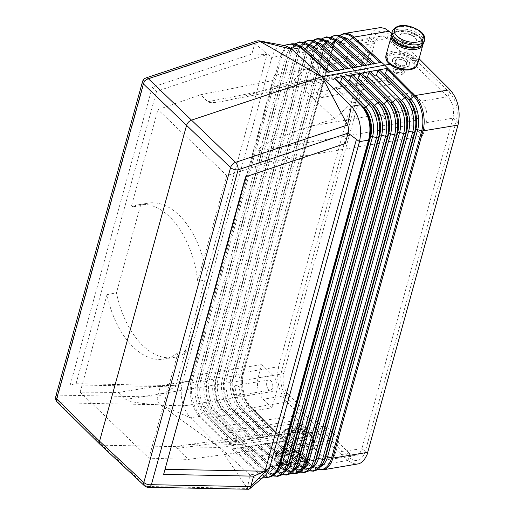 <?xml version="1.0" encoding="UTF-8"?>
<svg xmlns="http://www.w3.org/2000/svg" width="515" height="515" viewBox="0 0 515 515"><rect width="100%" height="100%" fill="white"/><g stroke="black" fill="none" stroke-linecap="round" stroke-linejoin="round"><path stroke-width="0.39" stroke-dasharray="2.58 1.93" d="M322.602 469.899A26.072 15.328 80.6 0 1 313.538 467.002A26.072 15.328 80.6 0 1 312.721 466.3L313.538 467.002L312.663 466.307A1.86 1.21 -47.7 0 1 311.871 466.094A1.86 1.21 -47.7 0 1 311.82 466.049L284.454 441.13L285.02 441.136L312.663 466.307L347.908 460.462L352.827 463.545L357.777 464.06M285.278 45.751L281.795 45.764C277.122 46.865 273.793 50.779 271.811 57.5L280.643 55.762A1.86 0.933 15.4 0 1 281.892 55.839L192.282 381.152A1.86 0.933 15.4 0 0 191.033 381.074L280.643 55.762L285.22 47.393L291.02 43.949M347.908 460.462A136.436 65.965 14.2 0 0 347.85 460.41L316.918 432.458L303.039 434.763L304.056 437.048L301.642 438.606C298.552 438.902 295.848 438.149 293.531 436.34L281.937 438.265L312.721 466.3L281.937 438.265L251.745 407.848A1.86 1.159 -44.7 0 1 250.934 407.623A1.86 1.159 -44.7 0 1 250.914 407.603L277.694 434.641L274.295 431.055L273.175 430.579L272.441 431.203L270.787 435.664L269.918 436.475L278.808 435.169L251.024 407.011A26.072 15.328 -99.4 0 0 251.803 407.841L281.937 438.265L219.821 447.484L189.275 416.545C181.956 406.593 179.632 395.243 182.291 382.497L271.811 57.5L254.764 43.53L251.874 54.011L152.24 87.215L70.265 384.834L76.033 383.72L175.821 385.645L160.274 386.565L157.384 397.046L58.021 395.114A5.588 3.721 -88.9 0 0 59.071 402.794L101.983 445.192L100.174 444.522M335.252 70.742L336.668 70.484M335.323 70.806L328.634 72.48L327.727 72.119M281.892 55.839L282.188 54.899C286.939 43.936 293.228 41.38 301.05 47.226L302.962 49.099A1.86 1.21 132.3 0 0 302.981 49.125A1.86 1.21 132.3 0 0 303.341 49.311M347.85 460.41L349.144 457.429C356.38 463.088 361.775 461.028 365.322 451.256L456.38 120.658C458.575 109.579 456.335 100.193 449.659 92.5L388.844 34.145C381.609 28.486 376.214 30.546 372.667 40.318L281.602 370.916C279.413 381.995 281.654 391.381 288.329 399.074L349.144 457.429L349.576 453.412L351.803 455.06L353.644 455.736L357.21 455.318L360.159 452.627L361.878 448.732L335.632 452.26L339.282 439.031L188.374 459.412L176.967 448.462C175.692 447.129 178.093 446.042 184.177 445.198C193.595 444.014 207.107 443.679 224.701 444.181L244.767 444.812L204.223 405.904L213.41 417.305L229.465 432.709L224.263 425.815L229.651 430.991L298.031 420.118L297.071 431.763L289.424 424.424L293.936 416.191L298.031 420.118M244.767 444.812L254.275 456.515L314.408 448.398L319.075 431.435C319.97 428.435 321.469 426.748 323.587 426.369L327.868 428.081L339.282 439.031M229.651 430.991L238.22 441.117L254.275 456.515M345.694 68.836L346.286 68.804L320.903 45.829A1.86 1.21 132.3 0 0 321.263 46.022M344.22 69.107L345.636 68.849M336.72 70.478L337.312 70.439L311.942 47.477A1.86 1.21 132.3 0 0 312.302 47.663M344.29 69.171L337.602 70.845L311.923 47.457A1.86 1.21 132.3 0 0 311.942 47.477C308.491 44.934 306.058 44.02 304.642 44.721C303.213 44.11 300.979 46.241 297.953 51.127A21.965 12.914 80.6 0 1 308.105 44.058M354.661 67.201L355.247 67.162L329.864 44.187A1.86 1.21 132.3 0 0 330.218 44.374M353.193 67.471L354.61 67.208M353.258 67.529L346.576 69.203L320.884 45.809A1.86 1.21 132.3 0 0 320.903 45.829C317.42 43.266 314.961 42.339 313.526 43.048C312.084 42.43 309.83 44.586 306.773 49.517A22.164 13.03 80.6 0 1 317.028 42.385M380.096 62.553L381.512 62.296M380.167 62.618L373.478 64.291L372.596 63.924M371.128 64.195L372.545 63.937M371.199 64.259L364.511 65.926L364.156 65.469M363.629 65.566L364.15 65.469M362.161 65.83L363.577 65.572M277.913 470.002L270.375 476.472L260.564 473.613L263.635 470.916A1.86 1.21 -47.7 0 1 265.56 470.575A1.86 1.21 -47.7 0 1 265.611 470.62L239.926 447.232L233.218 448.771L259.895 473.06A1.86 1.21 -47.7 0 1 258.8 473.607L259.515 474.206L268.804 477.193M367.337 453.953L365.322 451.256L361.878 448.732L452.936 118.147L426.426 122.647C428.081 114.227 426.375 107.088 421.315 101.23L412.393 92.668L407.719 109.624C406.541 115.643 407.758 120.742 411.376 124.926L258.961 150.773L270.375 161.723L226.767 175.615L197.696 281.177L207.249 279.973A78.222 45.977 -99.4 0 0 148.095 203.155A78.222 45.977 -99.4 0 0 140.473 205.607L131.132 207.101A78.222 45.977 -99.4 0 1 138.58 204.732L148.095 203.155M197.696 281.177A78.222 45.977 -99.4 0 0 138.58 204.732M344.039 33.514A26.072 15.328 80.6 0 0 333.784 45.301L333.733 45.307C334.338 43.357 334.357 43.35 333.784 45.301L243.653 372.519C243.132 374.553 243.112 374.553 243.601 372.525L333.733 45.314A1.86 0.933 15.4 0 0 333.051 45.732A25.576 15.032 80.6 0 1 334.216 42.397A25.576 15.032 80.6 0 1 339.745 35.451M333.784 45.301L368.766 39.494L278.634 366.706L243.653 372.512A26.072 15.328 -99.4 0 0 251.024 407.011L251.803 407.841L286.99 402.003A136.436 70.51 -163.4 0 1 287.042 402.054L288.329 399.074L288.767 395.063C283.701 389.218 281.995 382.085 283.662 373.671L374.714 43.086L348.842 48.191L345.198 61.42L274.36 75.396L189.984 380.868L118.592 392.443L80.153 392.166L107.011 294.67A78.222 45.977 80.6 0 0 164.195 359.064A78.222 45.977 80.6 0 0 178.016 352.614L187.718 350.876L207.249 279.973M187.718 350.876A78.222 45.977 80.6 0 1 173.703 357.487A78.222 45.977 80.6 0 1 116.461 292.79L107.011 294.67M140.473 205.607L116.461 292.79M280.958 54.751L286.186 55.923A1.86 0.933 15.4 0 0 288.143 55.575L289.005 53.657A1.86 0.933 15.4 0 1 290.962 53.303L200.831 380.514L204.861 381.551L294.992 54.339A21.926 12.888 80.6 0 1 311.923 47.457L309.991 45.565A24.643 14.484 80.6 0 0 290.962 53.303L294.992 54.339A1.86 0.933 15.4 0 0 296.949 53.991L297.812 52.073L207.687 379.285A24.797 14.575 -99.4 0 0 214.819 412.232A24.797 14.575 -99.4 0 0 215.431 412.882L242.179 439.887L238.619 436.154L237.66 435.825L237.016 436.282L235.271 440.911L234.467 441.722L269.918 436.475M389.81 64.304L396.299 63.223L395.314 60.847A5.961 2.981 15.4 0 0 398.031 64.427A5.961 2.981 15.4 0 0 404.378 65.611A5.961 2.981 15.4 0 0 406.805 64.014A5.961 2.981 15.4 0 0 404.088 60.429A5.961 2.981 15.4 0 0 397.741 59.244A5.961 2.981 15.4 0 0 395.314 60.847M418.869 59.476L405.814 61.646C403.496 59.843 400.792 59.083 397.702 59.38L395.288 60.944M391.619 33.584L419.068 58.768M379.207 27.675L376.484 28.576L372.86 31.473L370.433 35.162L368.766 39.494M266.847 382.297A5.124 3.013 80.6 0 1 268.862 379.98A5.124 3.013 80.6 0 1 272.004 382.381A5.124 3.013 80.6 0 1 272.551 387.769A5.124 3.013 80.6 0 1 270.536 390.087A5.124 3.013 80.6 0 1 267.394 387.686A5.124 3.013 80.6 0 1 266.847 382.297M278.634 366.706L278.229 368.437L281.602 370.916L283.662 373.671L258.054 377.81C256.399 386.231 258.105 393.37 263.165 399.228L272.087 407.79L276.761 390.827C277.939 384.814 276.722 379.716 273.105 375.532L125.853 399.408C128.589 402.601 156.624 405.627 184.666 405.762L204.223 405.904M258.054 377.81L261.697 364.581L273.105 375.532M226.394 442.218L225.557 443.035L234.467 441.722L233.34 441.239L206.579 414.221A1.86 1.159 -44.7 0 1 206.56 414.202L233.301 441.201L229.742 437.467L228.782 437.132L228.042 437.756L226.394 442.218L200.29 415.863A1.86 1.159 -44.7 0 1 199.183 416.397L198.539 415.689C191.586 406.148 189.005 394.954 190.795 382.104L192.063 382.111C190.305 394.773 192.848 405.807 199.691 415.199L202.846 412.579L227.965 437.943M290.157 441.471A5.124 3.013 -99.4 0 0 290.705 446.859A5.124 3.013 -99.4 0 0 293.846 449.26A5.124 3.013 -99.4 0 0 295.861 446.949A5.124 3.013 -99.4 0 0 295.314 441.561A5.124 3.013 -99.4 0 0 292.172 439.16A5.124 3.013 -99.4 0 0 290.157 441.471M299.106 45.713A21.772 12.798 80.6 0 0 289.134 52.736C292.134 47.901 294.342 45.784 295.758 46.389C297.155 45.693 299.563 46.608 302.981 49.125L328.634 72.48L302.962 49.099A21.727 12.772 80.6 0 0 286.186 55.923L196.054 383.134A1.86 0.933 15.4 0 0 198.011 382.787L288.143 55.575A21.772 12.798 80.6 0 1 289.134 52.736L290.125 50.444A24.604 14.459 80.6 0 0 289.005 53.657L198.874 380.868A1.86 0.933 15.4 0 1 200.831 380.514A24.643 14.484 -99.4 0 0 208.53 413.906L211.717 411.26A21.926 12.888 -99.4 0 1 204.861 381.551A1.86 0.933 15.4 0 0 206.824 381.203L296.949 53.991A21.965 12.914 80.6 0 1 297.953 51.127L298.945 48.835A24.797 14.575 80.6 0 0 297.812 52.073A1.86 0.933 15.4 0 1 299.769 51.719L209.644 378.931L213.674 379.967L303.805 52.755A22.119 13.004 80.6 0 1 320.884 45.809L318.952 43.917A24.842 14.6 80.6 0 0 299.769 51.719L303.805 52.755A1.86 0.933 15.4 0 0 305.762 52.408L306.625 50.489A1.86 0.933 15.4 0 1 308.582 50.135L218.45 377.347L222.48 378.383L312.611 51.172A22.312 13.113 80.6 0 1 329.845 44.168L327.913 42.275A25.035 14.716 80.6 0 0 308.582 50.135L312.611 51.172A1.86 0.933 15.4 0 0 314.568 50.818L315.431 48.906A1.86 0.933 15.4 0 1 317.388 48.552L227.263 375.763L231.293 376.8L321.424 49.588A22.506 13.229 80.6 0 1 338.806 42.52L336.874 40.627A25.229 14.832 80.6 0 0 317.388 48.552L321.424 49.588A1.86 0.933 15.4 0 0 323.381 49.234L324.244 47.316A1.86 0.933 15.4 0 1 326.201 46.968A25.428 14.948 80.6 0 1 345.835 38.986L347.76 40.872A22.705 13.345 80.6 0 0 330.231 48.004L326.201 46.968L236.07 374.18A25.428 14.948 -99.4 0 0 244.013 408.627A1.86 1.159 -44.7 0 1 242.063 408.942A1.86 1.159 -44.7 0 1 242.044 408.923L268.817 435.954L265.257 432.22L264.298 431.885L263.564 432.51L261.91 436.978L261.047 437.795L259.978 437.306L233.192 410.262A1.86 1.159 -44.7 0 1 233.173 410.243L259.978 437.306M191.574 375.95L261.697 364.581M118.592 392.443L125.853 399.408M248.681 489.25L247.47 488.426L146.247 486.456L101.983 445.192L219.821 447.484L249.839 474.824L247.47 488.426L219.609 447.484L160.294 404.764C157.822 402.685 156.856 400.116 157.384 397.046L182.291 382.497L191.033 381.074L190.795 382.104M229.465 432.709L289.424 424.424M224.263 425.815L293.936 416.191M389.153 31.325L388.844 34.145L387.016 38.38L383.411 36.185L379.812 36.301L376.755 38.728L374.714 43.086M362.232 65.894L355.543 67.568L329.845 44.168A1.86 1.21 132.3 0 0 329.864 44.187C326.343 41.599 323.864 40.659 322.416 41.374C320.948 40.756 318.676 42.932 315.586 47.901A22.357 13.139 80.6 0 1 325.956 40.717M284.454 441.13L284.267 440.621L282.304 440.93L276.207 442.449L285.02 441.136M449.968 89.681L449.659 92.5L447.831 96.743L387.023 38.393L361.15 43.498L370.073 52.054L310.796 63.751L294.046 79.819L272.364 87.37L365.399 69.016C364.556 71.894 363.127 73.574 361.124 74.044L356.612 72.37L345.198 61.42M175.821 385.645L267.034 54.506L251.874 54.011M142.488 81.711A5.588 2.794 -164.6 0 1 144.76 80.205L254.764 43.53L255.601 41.902L257.094 40.885M160.274 386.565L70.265 384.834M76.033 383.72L156.573 91.322L267.034 54.506M152.24 87.215L156.573 91.322M322.879 463.494A25.428 14.948 80.6 0 1 304.912 467.066A1.86 1.21 -47.7 0 1 302.994 467.414L275.596 442.462L276.22 442.456L258.472 445.095L266.532 443.267L292.185 466.629A1.86 1.21 -47.7 0 1 292.237 466.68L266.725 443.788L273.433 442.25L275.396 441.947L301.063 465.315A1.86 1.21 -47.7 0 1 301.114 465.367L275.396 441.947M178.016 352.614L148.938 458.17L188.374 459.412M80.153 392.166L148.938 458.17M322.86 436.044A5.124 3.013 -99.4 0 0 323.407 441.432A5.124 3.013 -99.4 0 0 326.549 443.833A5.124 3.013 -99.4 0 0 328.564 441.522A5.124 3.013 -99.4 0 0 328.016 436.134A5.124 3.013 -99.4 0 0 324.868 433.733A5.124 3.013 -99.4 0 0 322.86 436.044M335.632 452.26C334.39 456.464 332.284 458.826 329.323 459.354C327.283 459.599 325.28 458.801 323.33 456.96L314.408 448.398M274.36 75.396L272.712 80.527L200.593 94.754L157.983 109.605L131.132 207.101M189.984 380.868L272.712 80.527M239.855 393.196A5.124 3.013 80.6 0 1 237.84 395.514A5.124 3.013 80.6 0 1 234.692 393.112A5.124 3.013 80.6 0 1 234.145 387.724A5.124 3.013 80.6 0 1 236.16 385.407A5.124 3.013 80.6 0 1 239.308 387.808A5.124 3.013 80.6 0 1 239.855 393.196M240.119 447.741L231.847 449.067L258.8 473.607L249.839 474.824L251.075 475.854C253.863 477.939 256.657 478.815 259.457 478.461L264.453 476.169M294.046 79.819L334.589 118.72L312.405 125.795C280.437 135.889 254.97 147.792 258.961 150.773M226.767 175.615L157.983 109.605M272.364 87.37C254.069 93.691 238.258 98.211 224.92 100.921C215.167 102.813 209.476 103.084 207.848 101.725L200.593 94.754M316.081 92.494L386.45 80.334L390.537 84.26L321.469 97.663L316.081 92.494L326.845 79.156L310.796 63.751M321.469 97.663L335.606 87.563L351.661 102.968L334.589 118.72M286.99 402.003C279.278 392.906 276.355 381.718 278.229 368.437M238.22 441.117L297.071 431.763M323.33 456.96L349.576 453.412L288.78 395.076L263.165 399.228M213.41 417.305L272.087 407.79M297.322 423.813C302.691 423.916 305.704 425.532 306.367 428.641L303.959 430.18C298.591 430.07 295.578 428.461 294.915 425.351L297.322 423.813M390.537 84.26L395.056 76.027L335.606 87.563M386.45 80.334L387.409 68.695L395.056 76.027M387.409 68.695L326.845 79.156M412.393 92.668L351.661 102.968M402.022 74.179C396.608 74.237 393.582 72.666 392.939 69.474L395.385 67.806C400.792 67.748 403.824 69.319 404.462 72.512L402.022 74.179M348.842 48.191C350.033 44.161 352.028 41.818 354.835 41.149C356.972 40.769 359.077 41.554 361.15 43.498M357.59 65.946A5.124 3.013 -99.4 0 0 359.605 66.725A5.124 3.013 -99.4 0 0 361.852 62.856A5.124 3.013 -99.4 0 0 359.946 57.397A5.124 3.013 -99.4 0 0 357.931 56.618A5.124 3.013 -99.4 0 0 355.691 60.487A5.124 3.013 -99.4 0 0 357.59 65.946M370.073 52.054L365.399 69.016M324.888 71.373A5.124 3.013 -99.4 0 0 326.909 72.151A5.124 3.013 -99.4 0 0 329.149 68.283A5.124 3.013 -99.4 0 0 327.244 62.824A5.124 3.013 -99.4 0 0 325.229 62.045A5.124 3.013 -99.4 0 0 322.989 65.914A5.124 3.013 -99.4 0 0 324.888 71.373M277.694 434.641L278.808 435.169M287.042 402.054L316.918 432.458M312.895 40.44L307.764 47.226A24.99 14.69 80.6 0 0 306.625 50.489L216.493 377.701A1.86 0.933 15.4 0 1 218.45 377.347A25.035 14.716 -99.4 0 0 226.272 411.266A1.86 1.159 -44.7 0 1 224.321 411.582A1.86 1.159 -44.7 0 1 224.302 411.562L251.056 438.58L247.503 434.847L246.537 434.512L245.893 434.969L244.149 439.598L243.344 440.409L242.217 439.932L215.45 412.901A1.86 1.159 -44.7 0 1 215.431 412.882L238.818 436.34M268.817 435.954L269.931 436.482M251.056 438.58L252.221 439.095L253.032 438.284L255.002 433.398L255.73 433.205L256.534 433.681L231.409 408.305A1.86 1.159 -44.7 0 1 231.428 408.324L233.173 410.243A25.19 14.806 -99.4 0 1 232.548 409.586L233.192 410.262A1.86 1.159 -44.7 0 0 235.143 409.946L261.91 436.978M452.936 118.147L452.936 118.135C454.597 109.721 452.897 102.588 447.831 96.743M426.426 122.647L422.783 135.876L270.375 161.723M422.783 135.876L411.376 124.926M383.257 116.57A5.124 3.013 80.6 0 1 385.156 122.036A5.124 3.013 80.6 0 1 382.915 125.898A5.124 3.013 80.6 0 1 380.9 125.119A5.124 3.013 80.6 0 1 378.995 119.66A5.124 3.013 80.6 0 1 381.242 115.791A5.124 3.013 80.6 0 1 383.257 116.57M417.633 118.16A5.124 3.013 80.6 0 1 415.618 120.471A5.124 3.013 80.6 0 1 413.603 119.692A5.124 3.013 80.6 0 1 411.697 114.233A5.124 3.013 80.6 0 1 413.938 110.365A5.124 3.013 80.6 0 1 415.959 111.143A5.124 3.013 80.6 0 1 417.633 118.16M225.557 443.035L199.183 416.397L190.441 417.82L160.294 404.764L59.071 402.794A5.588 3.56 134.7 0 1 57.21 402.073M257.854 445.095L249.608 446.415L257.661 444.593L283.308 467.942A1.86 1.21 -47.7 0 1 283.359 467.993L257.674 444.6L283.359 467.993A22.164 13.03 80.6 0 0 294.181 470.227M249.55 446.421L240.737 447.741L248.797 445.913L274.437 469.255A1.86 1.21 -47.7 0 1 274.482 469.307L248.99 446.434L249.55 446.421M259.94 437.267L256.534 433.681M231.847 449.067L233.218 448.771M405.814 61.646L406.779 64.105L404.339 65.753C401.262 66.029 398.578 65.186 396.299 63.223M303.039 434.763C300.76 432.8 298.082 431.963 294.998 432.24L292.565 433.881L293.531 436.34M266.719 443.776L266.532 443.267M293.305 430.778A8.942 4.474 -164.6 0 1 302.826 432.561A8.942 4.474 -164.6 0 1 306.901 437.93A8.942 4.474 -164.6 0 1 303.264 440.338A8.942 4.474 -164.6 0 1 293.743 438.561A8.942 4.474 -164.6 0 1 289.662 433.186A8.942 4.474 -164.6 0 1 293.305 430.778M294.966 432.375A5.961 2.981 -164.6 0 1 301.307 433.559A5.961 2.981 -164.6 0 1 304.03 437.138A5.961 2.981 -164.6 0 1 301.603 438.741A5.961 2.981 -164.6 0 1 295.256 437.557A5.961 2.981 -164.6 0 1 292.539 433.978A5.961 2.981 -164.6 0 1 294.966 432.375M248.983 446.421L274.482 469.307A21.965 12.914 80.6 0 0 285.188 471.528M423.897 42.629A16.763 8.388 15.4 0 0 416.255 32.554A16.763 8.388 15.4 0 0 398.404 29.22A16.763 8.388 15.4 0 0 391.58 33.726M412.721 42.951A8.942 4.474 15.4 0 0 416.358 40.55A8.942 4.474 15.4 0 0 412.283 35.175A8.942 4.474 15.4 0 0 402.762 33.398A8.942 4.474 15.4 0 0 399.119 35.805A8.942 4.474 15.4 0 0 403.2 41.174A8.942 4.474 15.4 0 0 412.721 42.951M395.34 67.948A5.961 2.981 15.4 0 0 392.913 69.551A5.961 2.981 15.4 0 0 395.636 73.136A5.961 2.981 15.4 0 0 401.983 74.321A5.961 2.981 15.4 0 0 404.41 72.718A5.961 2.981 15.4 0 0 401.687 69.132A5.961 2.981 15.4 0 0 395.34 67.948M302.537 428.815C297.689 428.132 296.428 426.922 298.745 425.178C303.374 425.892 304.635 427.102 302.537 428.815M402.633 33.868A8.942 4.474 15.4 0 0 398.99 36.269A8.942 4.474 15.4 0 0 403.071 41.644A8.942 4.474 15.4 0 0 412.592 43.421A8.942 4.474 15.4 0 0 416.229 41.013A8.942 4.474 15.4 0 0 412.155 35.644A8.942 4.474 15.4 0 0 402.633 33.868M298.603 424.862A3.727 1.86 -164.6 0 1 303.65 426.362A3.727 1.86 -164.6 0 1 302.756 428.841A3.727 1.86 -164.6 0 1 297.709 427.347A3.727 1.86 -164.6 0 1 298.603 424.862M396.209 57.184A8.942 4.474 15.4 0 0 392.572 59.586A8.942 4.474 15.4 0 0 396.647 64.961A8.942 4.474 15.4 0 0 406.168 66.738A8.942 4.474 15.4 0 0 409.805 64.336A8.942 4.474 15.4 0 0 405.73 58.961A8.942 4.474 15.4 0 0 396.209 57.184M293.177 431.248A8.942 4.474 -164.6 0 1 302.698 433.025A8.942 4.474 -164.6 0 1 306.773 438.4A8.942 4.474 -164.6 0 1 303.135 440.801A8.942 4.474 -164.6 0 1 293.614 439.025A8.942 4.474 -164.6 0 1 289.533 433.649A8.942 4.474 -164.6 0 1 293.177 431.248M286.752 454.565A8.942 4.474 -164.6 0 1 296.273 456.348A8.942 4.474 -164.6 0 1 300.348 461.717A8.942 4.474 -164.6 0 1 296.711 464.124A8.942 4.474 -164.6 0 1 287.19 462.341A8.942 4.474 -164.6 0 1 283.115 456.972A8.942 4.474 -164.6 0 1 286.752 454.565M286.623 455.035A8.942 4.474 -164.6 0 1 296.144 456.811A8.942 4.474 -164.6 0 1 300.219 462.187A8.942 4.474 -164.6 0 1 296.582 464.588A8.942 4.474 -164.6 0 1 287.061 462.811A8.942 4.474 -164.6 0 1 282.986 457.436A8.942 4.474 -164.6 0 1 286.623 455.035M282.265 450.85A16.763 8.388 -164.6 0 1 300.116 454.185A16.763 8.388 -164.6 0 1 307.764 464.26A16.763 8.388 -164.6 0 1 300.94 468.772A16.763 8.388 -164.6 0 1 283.089 465.438A16.763 8.388 -164.6 0 1 275.441 455.363A16.763 8.388 -164.6 0 1 282.265 450.85M401.34 70.51C402.305 71.611 402.06 72.377 400.593 72.808C395.713 72.261 394.451 71.051 396.808 69.177L401.34 70.51M400.734 73.124A3.727 1.86 15.4 0 0 401.636 70.639A3.727 1.86 15.4 0 0 396.589 69.145A3.727 1.86 15.4 0 0 395.687 71.63A3.727 1.86 15.4 0 0 400.734 73.124M406.039 67.208A8.942 4.474 15.4 0 0 409.676 64.8A8.942 4.474 15.4 0 0 405.601 59.431A8.942 4.474 15.4 0 0 396.08 57.654A8.942 4.474 15.4 0 0 392.443 60.055A8.942 4.474 15.4 0 0 396.518 65.431A8.942 4.474 15.4 0 0 406.039 67.208M303.998 430.038A5.961 2.981 -164.6 0 1 297.651 428.853A5.961 2.981 -164.6 0 1 294.934 425.268A5.961 2.981 -164.6 0 1 297.361 423.665A5.961 2.981 -164.6 0 1 303.708 424.856A5.961 2.981 -164.6 0 1 306.425 428.435A5.961 2.981 -164.6 0 1 303.998 430.038M253.032 438.284L226.272 411.266L229.458 408.614A22.312 13.113 -99.4 0 1 222.48 378.383A1.86 0.933 15.4 0 0 224.443 378.029A22.357 13.139 -99.4 0 0 230.875 407.738A22.357 13.139 -99.4 0 0 231.428 408.324L256.573 433.72M334.885 39.05A22.551 13.255 80.6 0 0 324.405 46.292A22.551 13.255 80.6 0 0 323.381 49.234L233.25 376.446A1.86 0.933 15.4 0 1 231.293 376.8A22.506 13.229 -99.4 0 0 238.329 407.294L235.143 409.946A25.229 14.832 -99.4 0 1 227.263 375.763A1.86 0.933 15.4 0 0 225.3 376.117L315.431 48.906A25.19 14.806 80.6 0 1 316.577 45.616L315.586 47.901A22.357 13.139 80.6 0 0 314.568 50.818L225.3 376.117A25.19 14.806 -99.4 0 0 232.548 409.586L231.409 408.305A1.86 1.159 -44.7 0 0 229.458 408.614L254.603 434.01M192.282 381.152L192.063 382.111L196.054 383.134A21.727 12.772 -99.4 0 0 202.846 412.579A1.86 1.159 -44.7 0 1 204.796 412.264A1.86 1.159 -44.7 0 1 204.816 412.283L229.941 437.653M294.921 43.955L290.125 50.444A24.604 14.459 80.6 0 1 295.095 43.994M330.147 71.675L330.624 72.113M348.082 68.398L348.565 68.836M330.662 37.08L325.396 44.007A25.383 14.922 80.6 0 0 324.244 47.316L234.113 374.527A1.86 0.933 15.4 0 1 236.07 374.18L240.099 375.216L330.231 48.004A1.86 0.933 15.4 0 0 332.188 47.65A22.744 13.371 80.6 0 1 333.224 44.683C336.372 39.616 338.69 37.402 340.183 38.026C341.664 37.299 344.2 38.258 347.786 40.897A1.86 1.21 132.3 0 1 347.76 40.872L373.478 64.285L347.786 40.897A1.86 1.21 132.3 0 0 348.14 41.084M374.991 63.487L375.467 63.924M366.023 65.128L366.5 65.559M330.862 37.132A25.383 14.922 80.6 0 0 325.396 44.007L324.405 46.292C327.521 41.277 329.819 39.076 331.3 39.7C332.767 38.979 335.271 39.925 338.825 42.539A1.86 1.21 132.3 0 1 338.806 42.52L364.511 65.926L338.825 42.539A1.86 1.21 132.3 0 0 339.179 42.732M236.842 436.636L211.717 411.26A1.86 1.159 -44.7 0 1 213.667 410.944L213.139 410.391A21.965 12.914 -99.4 0 1 206.824 381.203L207.687 379.285A1.86 0.933 15.4 0 1 209.644 378.931A24.842 14.6 -99.4 0 0 217.401 412.586L220.587 409.94A22.119 13.004 -99.4 0 1 213.674 379.967A1.86 0.933 15.4 0 0 215.631 379.619L305.762 52.408A22.164 13.03 80.6 0 1 306.773 49.517L307.764 47.226A24.99 14.69 80.6 0 1 313.088 40.492M276.059 472.905A21.772 12.798 80.6 0 1 265.611 470.62L239.939 447.245L265.56 470.575C272.841 474.753 273.111 475.364 278.988 467.858A21.727 12.772 80.6 0 1 263.635 470.916L237.962 447.541M243.653 372.519L243.601 372.525A1.86 0.933 15.4 0 0 242.919 372.944A25.576 15.032 -99.4 0 0 250.284 406.934A25.576 15.032 -99.4 0 0 250.914 407.603L274.334 431.094M238.78 436.302L213.667 410.944A1.86 1.159 -44.7 0 1 213.686 410.964A21.965 12.914 -99.4 0 1 213.139 410.391L215.45 412.901A1.86 1.159 -44.7 0 0 217.401 412.586L244.149 439.598M270.787 435.664L244.013 408.627L247.2 405.975A22.705 13.345 -99.4 0 1 240.099 375.216A1.86 0.933 15.4 0 0 242.063 374.862L333.051 45.732L242.063 374.862A22.744 13.371 -99.4 0 0 248.603 405.093A22.744 13.371 -99.4 0 0 249.17 405.685A1.86 1.159 -44.7 0 0 249.151 405.659L277.733 434.686M339.546 35.4L334.216 42.397L333.224 44.683A22.744 13.371 80.6 0 1 343.814 37.376M374.72 43.073L372.667 40.318L369.287 37.846M286.823 468.862A24.643 14.484 80.6 0 1 269.409 472.326L272.512 469.603A1.86 1.21 -47.7 0 1 274.437 469.255C281.789 473.478 282.072 474.096 288.001 466.519A21.926 12.888 80.6 0 1 272.512 469.603L246.833 446.215M263.48 432.697L238.329 407.294A1.86 1.159 -44.7 0 1 240.28 406.979A1.86 1.159 -44.7 0 1 240.299 407.005L265.457 432.407M265.418 432.368L239.739 406.419A22.551 13.255 -99.4 0 1 233.25 376.446L234.113 374.527A25.383 14.922 -99.4 0 0 241.419 408.26A25.383 14.922 -99.4 0 0 242.044 408.923L240.299 407.005A22.551 13.255 -99.4 0 1 239.739 406.419L268.856 435.993M229.896 437.615L204.275 411.717A21.772 12.798 -99.4 0 1 198.011 382.787L198.874 380.868A24.604 14.459 -99.4 0 0 205.955 413.558A24.604 14.459 -99.4 0 0 206.56 414.202L204.816 412.283A21.772 12.798 -99.4 0 1 204.275 411.717L206.579 414.221A1.86 1.159 -44.7 0 0 208.53 413.906L235.271 440.911M321.778 38.76L316.577 45.616A25.19 14.806 80.6 0 1 321.972 38.812M304.011 42.121L298.945 48.835A24.797 14.575 80.6 0 1 304.198 42.172M357.056 66.763L357.532 67.201M339.115 70.04L339.591 70.471M146.106 77.894A5.588 2.749 71.6 0 0 144.76 80.205L58.021 395.114A5.588 2.794 -164.6 0 0 55.749 396.614M308.794 470.845L302.994 467.414A1.86 1.21 -47.7 0 1 302.942 467.363A25.383 14.922 80.6 0 0 308.961 470.736M282.304 440.93L308.015 464.343A1.86 1.21 -47.7 0 1 309.94 464.002C313.526 466.642 316.055 467.594 317.543 466.867C319.081 467.24 321.257 465.335 324.057 461.15A22.705 13.345 80.6 0 1 308.015 464.343L304.912 467.066L277.559 442.16M452.936 118.135L456.38 120.658L458.402 123.362M176.967 448.462L327.868 428.081M295.835 467.517A24.842 14.6 80.6 0 1 278.287 471.013A1.86 1.21 -47.7 0 1 276.362 471.354A1.86 1.21 -47.7 0 1 276.317 471.302A24.797 14.575 80.6 0 0 282.104 474.579M317.916 469.448A25.576 15.032 80.6 0 1 311.82 466.049L284.274 440.634M224.701 444.181L319.075 431.435M447.818 96.73L421.315 101.23M207.848 101.725L356.612 72.37M276.761 390.827L184.666 405.762M321.141 466.313A22.744 13.371 80.6 0 1 309.991 464.047A1.86 1.21 -47.7 0 0 309.94 464.002L284.267 440.621M407.719 109.624L312.405 125.795M245.726 435.323L220.587 409.94A1.86 1.159 -44.7 0 1 222.538 409.625L222.01 409.065A22.164 13.03 -99.4 0 1 215.631 379.619L216.493 377.701A24.99 14.69 -99.4 0 0 223.684 410.912A24.99 14.69 -99.4 0 0 224.302 411.562L247.696 435.033M272.358 431.39L247.2 405.975A1.86 1.159 -44.7 0 1 249.151 405.659L274.295 431.055M198.539 415.689L199.691 415.199L200.29 415.863M304.854 466.178A25.035 14.716 80.6 0 1 287.164 469.699L290.267 466.97L264.568 443.576M257.861 445.108L285.239 470.041A1.86 1.21 -47.7 0 0 287.164 469.699L259.824 444.806M250.953 446.125L278.287 471.013L281.39 468.283A1.86 1.21 -47.7 0 1 283.308 467.942C290.73 472.21 291.026 472.828 297.013 465.174A22.119 13.004 80.6 0 1 281.39 468.283L255.698 444.896M242.089 447.451L269.409 472.326A1.86 1.21 -47.7 0 1 267.491 472.667A1.86 1.21 -47.7 0 1 267.44 472.622A24.604 14.459 80.6 0 0 272.828 475.77M259.515 474.206L260.564 473.613L259.895 473.06M312.154 467.62A22.551 13.255 80.6 0 1 301.114 465.367L275.409 441.96M313.867 464.839A25.229 14.832 80.6 0 1 296.041 468.386L299.144 465.657L273.433 442.25M266.725 443.788L294.117 468.727A1.86 1.21 -47.7 0 0 296.041 468.386L268.688 443.479M247.657 434.988L222.538 409.625A1.86 1.159 -44.7 0 1 222.557 409.644A22.164 13.03 -99.4 0 1 222.01 409.065L251.095 438.619M299.846 472.126L294.117 468.727A1.86 1.21 -47.7 0 1 294.065 468.676A25.19 14.806 80.6 0 0 300.013 472.017M299.144 465.657A1.86 1.21 -47.7 0 1 301.063 465.315C304.616 467.929 307.12 468.875 308.588 468.154C310.12 468.528 312.27 466.642 315.045 462.489A22.506 13.229 80.6 0 1 299.144 465.657M303.168 468.92A22.357 13.139 80.6 0 1 292.237 466.68L266.538 443.28M144.451 485.793A5.588 3.541 133 0 0 146.247 486.456A5.588 3.721 91.1 0 0 148.153 487.293M291.059 473.298A24.99 14.69 80.6 0 1 285.188 469.989A1.86 1.21 -47.7 0 0 285.239 470.041L290.898 473.407M412.464 60.094A14.13 7.068 15.4 0 0 393.318 54.41A14.13 7.068 15.4 0 0 389.913 63.834A14.13 7.068 15.4 0 0 409.058 69.512A14.13 7.068 15.4 0 0 412.464 60.094M412.464 69.094A15.444 7.725 15.4 0 0 413.642 59.463A15.444 7.725 15.4 0 0 392.713 53.251A15.444 7.725 15.4 0 0 387.853 62.309M279.169 459.631A16.39 8.201 -164.6 0 1 276.452 453.103A16.39 8.201 -164.6 0 1 283.121 448.7A16.39 8.201 -164.6 0 1 305.331 455.286A16.39 8.201 -164.6 0 1 308.054 461.807A16.39 8.201 -164.6 0 1 301.378 466.217A16.39 8.201 -164.6 0 1 279.169 459.631M306.76 446.672A16.39 8.201 -164.6 0 1 284.557 440.087A16.39 8.201 -164.6 0 1 281.834 433.559A16.39 8.201 -164.6 0 1 288.509 429.156A16.39 8.201 -164.6 0 1 310.712 435.742A16.39 8.201 -164.6 0 1 313.435 442.263A16.39 8.201 -164.6 0 1 306.76 446.672M279.529 460.938A15.444 7.725 -164.6 0 1 278.518 459.85A15.444 7.725 -164.6 0 1 283.256 450.638A15.444 7.725 -164.6 0 1 304.185 456.844A15.444 7.725 -164.6 0 1 302.826 466.539A15.444 7.725 -164.6 0 1 279.529 460.938M279.304 460.655A15.843 7.925 -164.6 0 1 278.267 459.541A15.843 7.925 -164.6 0 1 283.121 450.091A15.843 7.925 -164.6 0 1 304.59 456.457A15.843 7.925 -164.6 0 1 303.2 466.403A15.843 7.925 -164.6 0 1 279.304 460.655M280.456 461.215A14.13 7.068 -164.6 0 1 283.862 451.797A14.13 7.068 -164.6 0 1 303.007 457.475A14.13 7.068 -164.6 0 1 299.601 466.893A14.13 7.068 -164.6 0 1 280.456 461.215M424.585 40.138A16.763 8.388 15.4 0 0 421.804 33.469A16.763 8.388 15.4 0 0 399.093 26.729A16.763 8.388 15.4 0 0 392.263 31.235M396.338 40.511A14.13 7.068 15.4 0 0 415.483 46.196A14.13 7.068 15.4 0 0 418.888 36.771A14.13 7.068 15.4 0 0 399.743 31.093A14.13 7.068 15.4 0 0 396.338 40.511M310.584 434.718A15.843 7.925 -164.6 0 1 311.62 435.832A15.843 7.925 -164.6 0 1 305.916 445.398A15.843 7.925 -164.6 0 1 285.291 438.915A15.843 7.925 -164.6 0 1 286.688 428.963A15.843 7.925 -164.6 0 1 289.115 428.345A15.843 7.925 -164.6 0 1 310.584 434.718M417.369 47.084A15.444 7.725 15.4 0 0 420.826 38.142A15.444 7.725 15.4 0 0 419.815 37.054A15.444 7.725 15.4 0 0 398.887 30.842A15.444 7.725 15.4 0 0 396.518 31.447A15.444 7.725 15.4 0 0 394.908 40.897M421.463 45.616A15.843 7.925 15.4 0 0 421.077 38.451C422.506 39.649 423.111 41.792 422.892 44.882A16.39 8.201 15.4 0 0 420.169 38.361A16.39 8.201 15.4 0 0 397.966 31.769A16.39 8.201 15.4 0 0 391.291 36.179C392.688 33.411 394.303 31.879 396.144 31.582A15.843 7.925 15.4 0 0 392.14 37.544M417.51 64.427A16.39 8.201 15.4 0 0 414.787 57.905A16.39 8.201 15.4 0 0 392.578 51.313A16.39 8.201 15.4 0 0 385.909 55.723M309.431 434.151A14.13 7.068 -164.6 0 1 306.019 443.576A14.13 7.068 -164.6 0 1 286.881 437.898A14.13 7.068 -164.6 0 1 290.286 428.474A14.13 7.068 -164.6 0 1 309.431 434.151M421.077 38.451A15.843 7.925 15.4 0 0 420.04 37.331A15.843 7.925 15.4 0 0 396.144 31.582L396.518 31.447C404.848 29.477 412.592 31.325 419.751 36.983L421.077 38.451M285.703 438.529A15.444 7.725 -164.6 0 1 287.061 428.828A15.444 7.725 -164.6 0 1 289.43 428.229A15.444 7.725 -164.6 0 1 310.352 434.435A15.444 7.725 -164.6 0 1 311.369 435.523A15.444 7.725 -164.6 0 1 305.813 444.851A15.444 7.725 -164.6 0 1 285.703 438.529M302.382 461.878A14.896 7.455 -164.6 0 1 298.784 471.817A14.896 7.455 -164.6 0 1 278.596 465.824A14.896 7.455 -164.6 0 1 282.194 455.891A14.896 7.455 -164.6 0 1 302.382 461.878M304.294 460.082A16.763 8.388 -164.6 0 1 307.075 466.751A16.763 8.388 -164.6 0 1 300.251 471.257A16.763 8.388 -164.6 0 1 277.54 464.517A16.763 8.388 -164.6 0 1 274.759 457.848A16.763 8.388 -164.6 0 1 281.583 453.342A16.763 8.388 -164.6 0 1 304.294 460.082M412.657 69.023A15.843 7.925 15.4 0 0 414.047 59.077A15.843 7.925 15.4 0 0 393.421 52.588A15.843 7.925 15.4 0 0 387.724 62.154M290.267 466.97A1.86 1.21 -47.7 0 1 292.185 466.629C295.707 469.217 298.191 470.156 299.64 469.442C301.153 469.809 303.277 467.942 306.032 463.835A22.312 13.113 80.6 0 1 290.267 466.97M281.795 45.764L283.501 45.423M284.46 441.143L311.871 466.094L317.749 469.564M248.99 446.434L276.362 471.354L281.943 474.688M355.569 455.814L329.323 459.354M184.177 445.198L323.587 426.369M380.707 36.044L354.835 41.149M326.549 443.833L293.846 449.26M359.605 66.725L326.909 72.151M224.92 100.921L361.124 74.044M415.618 120.471L382.915 125.898M240.125 447.754L267.491 472.667L272.68 475.86M164.195 359.064L173.703 357.487M259.457 478.461L262.161 478.094M268.862 379.98L236.16 385.407M281.834 433.559L276.452 453.103C276.233 456.193 276.838 458.337 278.267 459.541L279.594 461.002C286.752 466.661 294.496 468.508 302.826 466.539L303.2 466.403C305.041 466.107 306.657 464.575 308.054 461.807L313.435 442.263C313.654 439.173 313.049 437.029 311.62 435.832L310.288 434.364C303.135 428.705 295.391 426.864 287.061 428.828L286.688 428.963C284.847 429.265 283.231 430.798 281.834 433.559M398.99 36.269L399.119 35.805M300.348 461.717L300.219 462.187M307.764 464.26L307.075 466.751C302.743 476.381 284.731 472.242 277.74 465.618C275.274 463.449 274.276 460.861 274.759 457.848L275.441 455.363M306.901 437.93L306.773 438.4M409.676 64.8L409.805 64.336M283.115 456.972L282.986 457.436M324.868 433.733L292.172 439.16M413.938 110.365L381.242 115.791M392.443 60.055L392.572 59.586M270.536 390.087L237.84 395.514M416.229 41.013L416.358 40.55M357.931 56.618L325.229 62.045M289.662 433.186L289.533 433.649"/><path stroke-width="0.77" d="M279.677 465.013A1.86 0.933 -164.6 0 1 278.93 465.425L278.654 466.423L279.426 465.946L369.281 139.7L370.543 136.881A1.86 0.933 -164.6 0 1 372.551 136.572L376.562 137.685A1.86 0.933 -164.6 0 0 378.57 137.376A24.643 14.484 -99.4 0 0 370.871 103.985L372.718 105.8A21.926 12.888 -99.4 0 1 379.568 135.503L289.443 462.715L288.439 464.588L378.57 137.376L379.568 135.503A1.86 0.933 -164.6 0 1 381.576 135.2L385.593 136.308A1.86 0.933 -164.6 0 0 387.595 135.999L297.47 463.21L298.468 461.343L388.6 134.132L387.595 135.999A24.842 14.6 -99.4 0 0 379.832 102.343A1.86 1.159 135.3 0 0 377.843 102.71L351.095 75.699L349.498 80.25L348.752 80.907L347.754 80.572L344.129 76.98L342.939 76.503L342.14 77.347L340.544 81.898L339.791 82.555L338.793 82.22L335.175 78.634L361.279 104.989A1.86 1.159 135.3 0 0 360.391 104.79L361.079 105.485C369.036 114.858 371.624 126.053 368.824 139.069L369.551 138.735C372.345 125.898 369.802 114.864 361.923 105.639L363.751 107.442A1.86 1.159 135.3 0 0 365.747 107.075L340.621 81.705M369.281 139.7A1.86 0.933 -164.6 0 1 368.534 140.106L278.93 465.425L269.976 466.635L250.734 486.63L249.582 488.851L264.446 476.175C266.944 474.032 268.785 470.852 269.976 466.635L359.489 141.638C362.154 128.892 359.831 117.542 352.511 107.59L321.965 76.651L384.705 65.148L414.839 95.578L450.02 89.732C457.796 98.822 460.584 110.03 458.402 123.362L457.964 125.094L422.931 130.907C423.452 128.872 423.472 128.872 422.989 130.9L332.857 458.112C332.246 460.069 332.227 460.069 332.806 458.125L422.931 130.907A1.86 0.933 -164.6 0 1 421.701 130.804L331.57 458.015A25.576 15.032 80.6 0 1 317.916 469.448M367.839 452.305L332.857 458.112A26.072 15.328 80.6 0 1 322.602 469.899L359.148 463.719L361.691 462.412L363.957 460.294L367.015 454.88L457.964 125.094M283.501 45.423L291.02 43.949L300.097 46.968L327.727 72.119L381.512 62.296L353.856 37.125C352.691 36.076 350.882 34.788 353.103 36.411A26.072 15.328 80.6 0 1 353.921 37.112L389.102 31.273A136.436 65.965 -165.8 0 1 389.153 31.325L391.619 33.584M342.939 76.503L334.01 78.151L360.391 104.79L351.346 106.315L347.574 124.997L321.965 76.651L290.711 48.281L285.278 45.751L258.981 40.794L321.733 76.729L191.516 120.143C189.063 121.128 187.415 122.866 186.565 125.351L99.562 441.213L100.174 444.522L144.451 485.793A5.588 5.588 0 0 0 148.153 487.293A5.588 3.721 91.1 0 0 151.371 484.692L238.11 169.789A5.588 2.749 -108.4 0 0 235.516 162.367L148.339 78.705L260.397 41.342L291.941 49.311L300.773 47.573A1.86 1.21 132.3 0 1 301.648 47.773L328.28 72.016L301.674 47.792A1.86 1.21 132.3 0 0 301.648 47.773L301.024 47.206C297.94 44.419 294.606 43.331 291.02 43.949M353.921 37.112L384.705 65.148L353.103 36.411A26.072 15.328 80.6 0 0 344.039 33.514L339.546 35.4M353.084 75.332L381.686 104.159A22.119 13.004 -99.4 0 1 388.6 134.132A1.86 0.933 -164.6 0 1 390.602 133.823L394.619 134.93A1.86 0.933 -164.6 0 0 396.627 134.627L306.496 461.839L307.494 459.966L397.625 132.754A1.86 0.933 -164.6 0 1 399.627 132.445L403.644 133.552A25.19 14.806 -99.4 0 0 395.777 99.427L369.01 72.403L367.214 77.276L366.345 77.611L365.502 77.128L388.799 100.702A25.035 14.716 -99.4 0 1 396.627 134.627L397.625 132.754A22.312 13.113 -99.4 0 0 390.653 102.517A1.86 1.159 135.3 0 0 392.642 102.157L395.777 99.427A1.86 1.159 135.3 0 1 397.767 99.067A25.229 14.832 -99.4 0 1 405.653 133.25A1.86 0.933 -164.6 0 1 403.644 133.552L313.519 460.764A1.86 0.933 -164.6 0 0 315.521 460.462A25.229 14.832 80.6 0 1 313.867 464.839L315.045 462.489A22.506 13.229 80.6 0 0 316.519 458.588A1.86 0.933 -164.6 0 1 318.528 458.286L408.659 131.074A1.86 0.933 -164.6 0 0 406.65 131.377L316.519 458.588L315.521 460.462L405.653 133.25L406.65 131.377A22.506 13.229 -99.4 0 0 399.614 100.882A1.86 1.159 135.3 0 0 401.61 100.515L404.739 97.786L377.971 70.755L376.375 75.306L375.622 75.963L374.624 75.628L371 72.036L369.867 71.546L351.951 74.849L353.084 75.332L356.708 78.924L357.706 79.259L358.459 78.602L360.056 74.051L360.854 73.207M369.867 71.546L387.731 68.263L415.618 96.408A26.072 15.328 -99.4 0 0 414.839 95.571L384.705 65.148L389.81 64.304M418.869 59.476L419.693 59.341L419.068 58.768M389.102 31.273L384.924 28.48L380.604 27.552L344.039 33.514M450.02 89.732A136.436 70.51 16.6 0 0 449.968 89.681L419.693 59.341M369.01 72.403L369.815 71.559M345.224 143.588L245.591 176.799L345.224 143.588L348.108 133.108C348.79 130.018 348.61 127.314 347.574 124.997L235.516 162.367A5.588 3.502 -46.2 0 0 230.572 167.568L143.389 83.906A5.588 3.599 -46.2 0 1 148.339 78.705A5.588 2.749 71.6 0 0 146.106 77.894L257.094 40.885L258.981 40.794M422.989 130.9A26.072 15.328 -99.4 0 0 415.618 96.408L414.775 95.584A1.86 1.159 135.3 0 0 413.706 96.151L386.926 69.107L385.329 73.658L384.583 74.315L383.585 73.98L379.961 70.388L378.828 69.898M249.582 488.851L248.681 489.25L148.153 487.293M245.771 176.922L163.615 474.412L253.625 476.15L250.734 486.63L151.371 484.692A5.588 2.794 15.4 0 1 143.827 482.471L230.572 167.568A5.588 2.794 15.4 0 0 238.11 169.789L348.108 133.108L359.489 141.638L368.534 140.106L368.824 139.069M351.095 75.699L351.951 74.849M334.01 78.151L335.175 78.634M342.996 76.497L351.899 74.855M378.783 69.918L377.971 70.755M356.232 140.106L265.019 471.244L165.231 469.32M163.615 474.412L245.591 176.799M253.625 476.15L265.019 471.244M360.912 73.201L362.045 73.684L365.502 77.128M386.926 69.107L387.731 68.263M278.654 466.423L274.817 473.903L268.804 477.193L262.161 478.094M338.632 82.072L363.751 107.442A21.727 12.772 -99.4 0 1 370.543 136.881L280.418 464.092L277.913 470.002C275.808 474.148 272.77 476.549 268.804 477.193M392.263 31.235L391.58 33.726A16.763 8.388 15.4 0 0 399.222 43.801A16.763 8.388 15.4 0 0 417.073 47.135A16.763 8.388 15.4 0 0 423.897 42.629L424.585 40.138C425.062 37.132 424.07 34.544 421.605 32.374C414.318 26.233 397.831 20.993 392.263 31.235A16.763 8.388 15.4 0 0 395.05 37.91A16.763 8.388 15.4 0 0 417.762 44.644A16.763 8.388 15.4 0 0 424.585 40.138M348.14 41.084A1.86 1.21 132.3 0 0 349.756 40.511L352.801 37.704A1.86 1.21 132.3 0 1 353.856 37.125L353.914 37.112M299.106 45.713A21.772 12.798 80.6 0 1 304.951 48.738L308.002 45.932L335.252 70.742M295.095 43.994A24.604 14.459 80.6 0 1 308.002 45.932A1.86 1.21 132.3 0 1 309.972 45.545L305.163 42.494L299.576 41.882L294.921 43.955M303.341 49.311A1.86 1.21 132.3 0 0 304.951 48.738L330.147 71.675M304.011 42.121L308.459 40.209L314.092 40.827L318.933 43.897L346.215 68.74L318.933 43.897A1.86 1.21 132.3 0 0 318.933 43.897A1.86 1.21 132.3 0 0 316.963 44.284L344.22 69.107M309.991 45.565L337.248 70.381L309.972 45.545A1.86 1.21 132.3 0 1 309.991 45.565M312.895 40.44L317.343 38.535L323.014 39.159L327.894 42.256A1.86 1.21 132.3 0 1 327.913 42.275L355.183 67.105L327.894 42.256A1.86 1.21 132.3 0 0 325.924 42.642L353.193 67.471M321.263 46.022A1.86 1.21 132.3 0 0 322.873 45.442L348.082 68.398M317.028 42.385A22.164 13.03 80.6 0 1 322.873 45.442L325.924 42.642A24.99 14.69 80.6 0 0 313.088 40.492M330.662 37.08L335.117 35.194L340.866 35.818L345.81 38.96A1.86 1.21 132.3 0 1 345.835 38.986L373.124 63.828L345.81 38.96A1.86 1.21 132.3 0 0 343.84 39.346L371.128 64.195M343.814 37.376A22.744 13.371 80.6 0 1 349.756 40.511L374.991 63.487M339.179 42.732A1.86 1.21 132.3 0 0 340.795 42.153L343.84 39.346A25.383 14.922 80.6 0 0 330.862 37.132M334.885 39.05A22.551 13.255 80.6 0 1 340.795 42.153L366.023 65.128M364.156 65.469L336.849 40.608A1.86 1.21 132.3 0 1 336.874 40.627L364.15 65.469M321.778 38.76L326.233 36.868L331.937 37.492L336.849 40.608A1.86 1.21 132.3 0 0 334.879 40.994L362.161 65.83M379.961 70.388L406.734 97.425A25.428 14.948 -99.4 0 1 414.678 131.872L324.547 459.084L325.551 457.211L415.676 129.999L414.678 131.872A1.86 0.933 -164.6 0 1 412.67 132.181L408.659 131.074A22.551 13.255 -99.4 0 0 401.61 100.515L376.452 75.113M339.745 35.451A25.576 15.032 80.6 0 1 352.801 37.704L380.096 62.553M347.586 80.424L372.718 105.8A1.86 1.159 135.3 0 0 374.714 105.433L377.843 102.71A24.797 14.575 -99.4 0 1 385.593 136.308L295.462 463.519A1.86 0.933 -164.6 0 0 297.47 463.21A24.842 14.6 80.6 0 1 295.835 467.517L297.013 465.174A22.119 13.004 80.6 0 0 298.468 461.343A1.86 0.933 -164.6 0 1 300.477 461.034L390.602 133.823A22.164 13.03 -99.4 0 0 383.675 103.798A1.86 1.159 135.3 0 1 381.686 104.159L356.547 78.776M277.913 470.002L278.988 467.858A21.727 12.772 80.6 0 0 280.418 464.092A1.86 0.933 -164.6 0 1 282.42 463.783L372.551 136.572A21.772 12.798 -99.4 0 0 365.747 107.075L368.875 104.345A24.604 14.459 -99.4 0 1 376.562 137.685L286.437 464.897A1.86 0.933 -164.6 0 0 288.439 464.588A24.643 14.484 80.6 0 1 286.823 468.862L288.001 466.519A21.926 12.888 80.6 0 0 289.443 462.715A1.86 0.933 -164.6 0 1 291.445 462.412A21.965 12.914 80.6 0 1 285.188 471.528M374.463 75.48L371 72.036M312.154 467.62A22.551 13.255 80.6 0 0 318.528 458.286L322.545 459.393A1.86 0.933 -164.6 0 0 324.547 459.084A25.428 14.948 80.6 0 1 322.879 463.494L324.057 461.15A22.705 13.345 80.6 0 0 325.551 457.211A1.86 0.933 -164.6 0 1 327.553 456.908L417.684 129.696A1.86 0.933 -164.6 0 0 415.676 129.999A22.705 13.345 -99.4 0 0 408.582 99.241L406.734 97.425A1.86 1.159 135.3 0 0 404.739 97.786A25.383 14.922 -99.4 0 1 412.67 132.181L322.545 459.393A25.383 14.922 80.6 0 1 308.961 470.736M367.498 76.761L392.642 102.157A22.357 13.139 -99.4 0 1 399.627 132.445L309.502 459.657A1.86 0.933 -164.6 0 0 307.494 459.966A22.312 13.113 80.6 0 1 306.032 463.835L304.854 466.178A25.035 14.716 80.6 0 0 306.496 461.839A1.86 0.933 -164.6 0 1 304.487 462.142L394.619 134.93A24.99 14.69 -99.4 0 0 386.81 101.069L383.675 103.798L358.537 78.409M362.045 73.684L388.799 100.702A1.86 1.159 135.3 0 0 386.81 101.069L360.056 74.051M332.857 458.118L332.806 458.125A1.86 0.933 -164.6 0 1 331.57 458.015L327.553 456.908A22.744 13.371 80.6 0 1 321.141 466.313M321.972 38.812A25.19 14.806 80.6 0 1 334.879 40.994L331.834 43.801L357.056 66.763M325.956 40.717A22.357 13.139 80.6 0 1 331.834 43.801A1.86 1.21 132.3 0 1 330.218 44.374M308.105 44.058A21.965 12.914 80.6 0 1 313.912 47.09L316.963 44.284A24.797 14.575 80.6 0 0 304.198 42.172M312.302 47.663A1.86 1.21 132.3 0 0 313.912 47.09L339.115 70.04M301.024 47.206L301.674 47.792M301.05 47.226L300.097 46.968M349.582 80.057L374.714 105.433A21.965 12.914 -99.4 0 1 381.576 135.2L291.445 462.412L295.462 463.519A24.797 14.575 80.6 0 1 282.104 474.579M146.106 77.894A5.588 5.588 0 0 0 142.488 81.711A5.588 2.794 -164.6 0 0 143.389 83.906L56.65 398.81L99.562 441.213L143.827 482.471A5.588 3.541 133 0 0 144.451 485.793M276.059 472.905A21.772 12.798 80.6 0 0 282.42 463.783L286.437 464.897A24.604 14.459 80.6 0 1 272.828 475.77M385.413 73.465L410.577 98.874L413.706 96.151A25.576 15.032 -99.4 0 1 421.701 130.804L417.684 129.696A22.744 13.371 -99.4 0 0 410.577 98.874A1.86 1.159 135.3 0 1 408.582 99.241L383.418 73.832M142.488 81.711L55.749 396.614A5.588 2.794 -164.6 0 0 56.65 398.81A5.588 3.56 134.7 0 0 57.21 402.073L100.129 444.477M344.129 76.98L370.871 103.985A1.86 1.159 135.3 0 0 368.875 104.345L342.14 77.347M303.168 468.92A22.357 13.139 80.6 0 0 309.502 459.657L313.519 460.764A25.19 14.806 80.6 0 1 300.013 472.017M361.279 104.989L361.923 105.639L361.079 105.485M294.181 470.227A22.164 13.03 80.6 0 0 300.477 461.034L304.487 462.142A24.99 14.69 80.6 0 1 291.059 473.298M387.853 62.309A15.444 7.725 15.4 0 0 387.975 62.463A15.444 7.725 15.4 0 0 388.986 63.551A15.444 7.725 15.4 0 0 412.283 69.158A15.444 7.725 15.4 0 0 412.464 69.094M394.908 40.897A15.444 7.725 15.4 0 0 395.16 41.142A15.444 7.725 15.4 0 0 417.369 47.084M422.892 44.882A16.39 8.201 15.4 0 1 416.217 49.292A16.39 8.201 15.4 0 1 394.014 42.7A16.39 8.201 15.4 0 1 391.291 36.179L385.909 55.723A16.39 8.201 15.4 0 0 388.625 62.244A16.39 8.201 15.4 0 0 410.835 68.836A16.39 8.201 15.4 0 0 417.51 64.427L423.021 44.29M392.14 37.544A15.843 7.925 15.4 0 0 394.748 41.528A15.843 7.925 15.4 0 0 416.217 47.901A15.843 7.925 15.4 0 0 421.463 45.616M412.657 69.023L412.283 69.158C403.953 71.128 396.209 69.28 389.05 63.622L387.724 62.154A15.843 7.925 15.4 0 0 388.761 63.274A15.843 7.925 15.4 0 0 410.23 69.641A15.843 7.925 15.4 0 0 412.657 69.023C414.498 68.727 416.114 67.195 417.51 64.427M420.742 32.162A14.896 7.455 15.4 0 0 400.554 26.168A14.896 7.455 15.4 0 0 396.962 36.108A14.896 7.455 15.4 0 0 417.15 42.095A14.896 7.455 15.4 0 0 420.742 32.162M281.943 474.688L286.836 475.042L290.338 473.755L291.96 472.603L295.835 467.517M322.602 469.899L317.749 469.564M55.749 396.614A5.588 5.588 0 0 0 57.21 402.073M272.68 475.86L277.888 476.33L281.364 475.049L282.973 473.909L286.823 468.862M308.794 470.845L313.687 471.18L317.266 469.867L318.914 468.695L322.879 463.494M299.846 472.126L304.738 472.467L308.292 471.161L309.927 469.995L313.867 464.839M290.898 473.407L295.784 473.755L299.318 472.455L300.947 471.302L304.854 466.178M385.909 55.723C385.69 58.813 386.295 60.957 387.724 62.154M391.291 36.179L391.484 35.599"/></g></svg>
